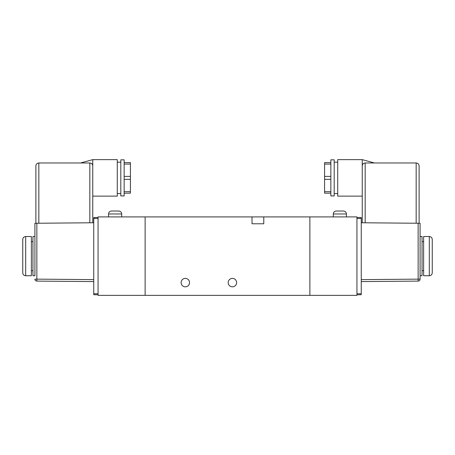 <?xml version="1.0" encoding="UTF-8"?>
<svg xmlns="http://www.w3.org/2000/svg" width="455" height="455" viewBox="0 0 455 455"><rect width="100%" height="100%" fill="white"/><g stroke="black" fill="none" stroke-linecap="round" stroke-linejoin="round"><path stroke-width="0.68" d="M181.118 282.612A4.214 4.214 0 0 0 185.333 286.826A4.214 4.214 0 0 0 189.553 282.612A4.214 4.214 0 0 0 185.333 278.392A4.214 4.214 0 0 0 181.118 282.612M228.188 282.612A4.214 4.214 0 0 0 232.403 286.826A4.214 4.214 0 0 0 236.617 282.612A4.214 4.214 0 0 0 232.403 278.392A4.214 4.214 0 0 0 228.188 282.612M252.013 216.91L145.128 216.91L145.128 295.358L309.872 295.358L309.872 216.91L252.013 216.91L252.013 223.775L263.781 223.775L263.781 216.91M432.25 239.461L432.25 272.807C432.074 274.592 431.095 275.571 429.31 275.747L429.31 236.52C431.095 236.697 432.074 237.675 432.25 239.461M429.31 236.52L423.622 236.52L423.622 275.747L429.31 275.747M361.253 279.632L418.145 279.137L418.145 223.251L420.09 223.268L420.09 251.751L420.09 236.52L422.052 236.52L422.052 275.747L420.09 275.747L420.09 279.137A1.962 1.962 0 0 1 418.145 281.093L361.253 281.594M420.09 251.751L420.09 275.747M330.853 195.923L330.853 159.836L334.192 159.836L334.192 195.923L330.853 195.923M334.192 193.568L337.718 193.568M334.192 162.19L337.718 162.19M362.237 196.122L337.718 196.122L337.718 159.642L362.237 159.642L374.004 162.844M362.237 222.762L362.237 159.642M420.09 260.516L420.09 279.137L418.145 279.137L418.145 281.093M356.942 217.496L361.253 217.536L361.253 294.732L356.942 294.772M356.942 216.91L356.942 295.358L309.872 295.358L309.872 216.91L356.942 216.91M418.145 223.251L361.253 222.757M420.09 236.52L420.09 223.268M365.177 222.791L365.177 162.975C363.369 163.123 362.39 164.107 362.237 165.916C362.425 164.141 363.403 163.163 365.177 162.975L416.166 162.975C417.94 163.163 418.924 164.141 419.112 165.916L419.112 223.263M419.112 165.916C418.924 164.141 417.94 163.163 416.166 162.975L416.166 223.234M362.237 161.28L362.237 163.265M330.853 193.17L324.58 193.17L324.58 162.594L330.853 162.594M333.305 213.969C333.481 212.184 334.459 211.2 336.251 211.023L343.508 211.023C345.294 211.2 346.272 212.184 346.448 213.969L333.305 213.969L333.305 216.91M25.69 236.52C23.905 236.697 22.926 237.675 22.75 239.461L22.75 272.807C22.926 274.592 23.905 275.571 25.69 275.747L25.69 236.52L31.378 236.52L31.378 275.747L25.69 275.747M93.747 279.632L36.855 279.137L36.855 223.251L34.91 223.268L34.91 236.52L32.948 236.52L32.948 275.747L34.91 275.747L34.91 260.516L34.91 275.747M34.91 223.268L34.91 260.516M124.147 195.923L120.808 195.923L120.808 159.836L124.147 159.836L124.147 195.923M120.808 193.568L117.282 193.568M120.808 162.19L117.282 162.19M92.763 222.762L92.763 159.642L117.282 159.642L117.282 196.122L92.763 196.122M92.763 161.28L92.763 163.265M98.058 217.496L93.747 217.536L93.747 294.732L98.058 294.772M98.058 216.91L98.058 295.358L145.128 295.358L145.128 216.91L98.058 216.91M36.855 223.251L93.747 222.757M36.855 281.093A1.962 1.962 0 0 1 34.91 279.137L36.855 279.137L36.855 281.093L93.747 281.594M34.91 236.52L34.91 251.751M89.823 222.791L89.823 162.975C91.631 163.123 92.61 164.107 92.763 165.916C92.575 164.141 91.597 163.163 89.823 162.975L38.834 162.975C37.06 163.163 36.076 164.141 35.888 165.916L35.888 223.263M35.888 165.916C36.076 164.141 37.06 163.163 38.834 162.975L38.834 223.234M124.147 193.17L130.42 193.17L130.42 162.594L124.147 162.594M118.749 211.023L111.492 211.023C109.706 211.2 108.728 212.184 108.552 213.969L121.695 213.969C121.519 212.184 120.541 211.2 118.749 211.023M356.942 293.788L361.253 293.754M361.253 218.514L356.942 218.48M324.58 191.697L330.853 191.697M330.853 179.35L324.58 179.35M324.58 176.409L330.853 176.409M330.853 164.067L324.58 164.067M93.747 218.514L98.058 218.48M98.058 293.788L93.747 293.754M124.147 179.35L130.42 179.35M130.42 191.697L124.147 191.697M124.147 164.067L130.42 164.067M130.42 176.409L124.147 176.409M423.622 241.622L422.052 241.622M423.622 270.645L422.052 270.645M346.448 213.969L346.448 216.91M31.378 270.645L32.948 270.645M92.763 159.642L80.996 162.844M31.378 241.622L32.948 241.622M121.695 213.969L121.695 216.91M108.552 213.969L108.552 216.91"/></g></svg>
